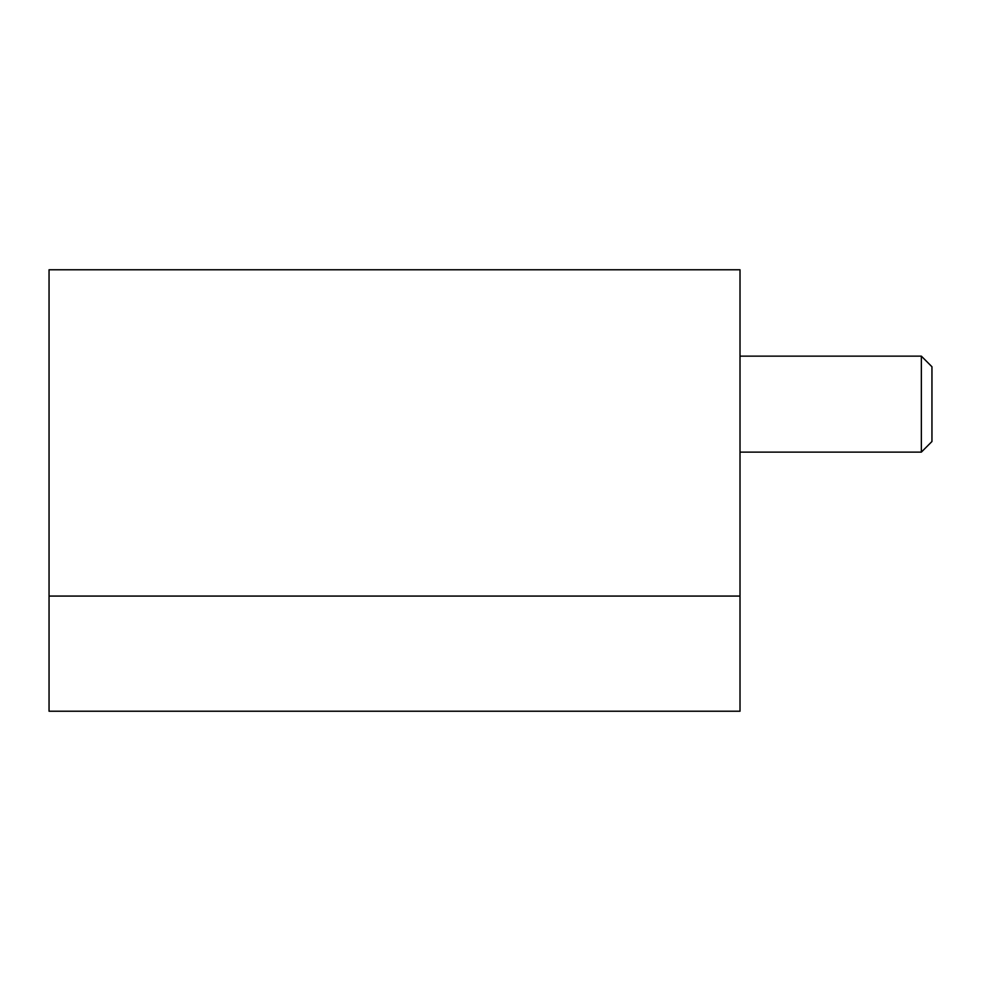 <?xml version="1.0" encoding="UTF-8"?>
<svg xmlns="http://www.w3.org/2000/svg" width="981" height="981" viewBox="0 0 981 981"><rect width="100%" height="100%" fill="white"/><g stroke="black" fill="none" stroke-linecap="round" stroke-linejoin="round"><path stroke-width="1.47" d="M740.017 356.14L921.355 356.14L921.355 452.118L740.017 452.118M921.355 452.118L931.95 441.511L931.95 366.747L921.355 356.14M740.017 596.068L740.017 711.225L49.05 711.225L49.05 596.068L740.017 596.068L740.017 269.775L49.05 269.775L49.05 596.068"/></g></svg>
